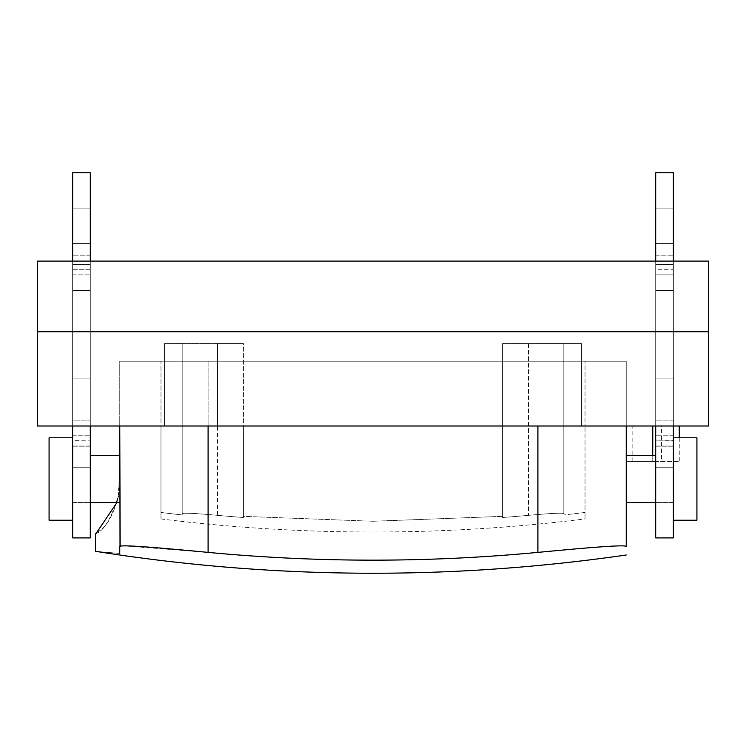 <?xml version="1.0" encoding="UTF-8"?>
<svg xmlns="http://www.w3.org/2000/svg" width="746" height="746" viewBox="0 0 746 746"><rect width="100%" height="100%" fill="white"/><g stroke="black" fill="none" stroke-linecap="round" stroke-linejoin="round"><path stroke-width="0.56" stroke-dasharray="3.73 2.8" d="M653.916 461.345L632.132 461.345L653.916 461.345M653.916 426.003L639.798 426.003L661.581 426.003L661.581 461.345M639.798 426.003L632.142 426.003L632.132 461.345M119.369 455.452L118.94 488.033L119.752 426.003L160.977 426.003L160.977 518.946L160.977 512.474L182.183 514.973L182.183 343.552L182.183 513.528C184.337 512.791 196.114 513.397 217.515 515.346C196.114 513.397 184.337 512.791 182.183 513.528L182.183 343.552L182.183 514.973L160.977 512.474L160.977 426.003L164.512 426.003L164.512 343.552L243.429 343.552L217.515 343.552L243.429 343.552L243.429 517.5L243.429 516.353L373 521.258L243.429 516.353L243.429 426.003L626.248 426.003L626.248 361.223L208.097 361.223L626.248 361.223L537.903 361.223L626.248 361.223L626.248 426.003L652.75 426.003L119.752 426.003L208.097 426.003L119.752 426.003L119.752 553.448C87.478 550.632 87.478 550.632 119.752 553.448L119.752 455.452L119.752 553.448M652.75 426.003L679.252 426.003L652.75 426.003L652.75 461.345L626.248 461.345L679.252 461.345L652.75 461.345L652.75 455.452M243.429 426.003L164.512 426.003L217.515 426.003L217.515 343.552L164.512 343.552L164.512 426.003L164.512 343.552L164.512 426.003L160.977 426.003L160.977 361.223L119.752 361.223L119.752 458.613L119.752 426.003L585.023 426.003L585.023 512.474L563.817 514.973L585.023 512.474L585.023 426.003L502.571 426.003L502.571 517.5A1715.996 1715.996 0 0 0 528.485 515.346C549.886 513.397 561.663 512.791 563.817 513.528L563.817 343.552L581.488 343.552L581.488 426.003L581.488 343.552L581.488 426.003L581.488 343.552L528.485 343.552L581.488 343.552L563.817 343.552L563.817 513.528C561.663 512.791 549.886 513.397 528.485 515.346A1715.996 1715.996 0 0 1 502.571 517.5L502.571 343.552L502.571 426.003L217.515 426.003L217.515 343.552L164.512 343.552L243.429 343.552L243.429 517.5L243.429 426.003M626.248 426.003L585.023 426.003L585.023 361.223L585.023 426.003L626.248 426.003L626.248 546.65C627.461 544.17 584.911 547.937 537.903 552.385A1753.753 1753.753 0 0 1 208.097 552.385L124.675 545.885M120.181 546.286L123.92 545.895M626.248 490.308L626.248 455.452L626.248 490.308M373 521.258L502.571 516.353L502.571 517.5L502.571 343.552L563.817 343.552L563.817 513.528L563.817 343.552L502.571 343.552L502.571 516.353L373 521.258M585.023 512.474C585.023 521.1 585.023 521.1 585.023 512.474C585.023 521.1 585.023 521.1 585.023 512.474M116.926 502.571L118.278 496.109C109.028 531.562 97.456 529.828 96.113 533.819C91.851 532.047 104.515 540.682 118.278 496.109L119.752 499.41L118.278 496.109L118.94 488.033M90.303 490.308L90.303 455.452L90.303 490.308M119.313 459.415L119.752 458.613L119.313 459.415M118.278 496.109L118.866 490.308M90.303 467.714L90.303 455.452L90.303 467.714M655.697 490.308L655.697 455.452L655.697 490.308M217.515 515.346A1715.996 1715.996 0 0 0 243.429 517.5A1715.996 1715.996 0 0 1 217.515 515.346L217.515 343.552L217.515 515.346M90.303 446.211L90.303 537.903L90.303 446.211L72.632 446.211L72.632 435.776L72.632 446.211L90.303 446.211M72.632 269.763L90.303 269.763L90.303 264.634L72.632 264.634L72.632 288.189L72.632 264.457L72.632 274.892L72.632 269.763L90.303 269.763L90.303 537.903L72.632 537.903L72.632 446.211L72.632 537.903L90.303 537.903L72.632 537.903L72.632 378.893L90.303 378.893L90.303 426.003M72.632 264.634L90.303 264.634L90.303 290.548L72.632 290.548L90.303 290.548L90.303 446.033L72.632 446.033L72.632 435.776L72.632 446.033L72.632 440.905L90.303 440.905L72.632 440.625L72.632 446.033L90.303 446.033L90.303 172.764L72.632 172.764L72.632 378.893L90.303 378.893L72.632 378.893L72.632 426.003M90.303 208.097L90.303 502.571L90.303 467.229L72.632 467.229L90.303 467.229L90.303 208.097L90.303 502.571L90.303 208.097L90.303 255.216L90.303 208.097L72.632 208.097L72.632 502.571L72.632 467.229L90.303 467.229L72.632 467.229L72.632 243.429L90.303 243.429L72.632 243.429L72.632 208.097L72.632 231.652L72.632 208.097L90.303 208.097L72.632 208.097L90.303 208.097L72.632 208.097L72.632 502.571L90.303 502.571L72.632 502.571L72.632 243.429L90.303 243.429L72.632 243.429L72.632 208.097L72.632 255.216L72.632 208.097L90.303 208.097M90.303 261.1L90.303 378.893L72.632 378.893L72.632 331.774L90.303 331.774L72.632 331.774L90.303 331.774L72.632 331.774L72.632 261.1M655.697 446.211L655.697 537.903L655.697 446.211L673.368 446.211L673.368 435.776L673.368 446.211L655.697 446.211M655.697 261.1L655.697 426.003M673.368 261.1L673.368 331.774L655.697 331.774L673.368 331.774L673.368 172.764L655.697 172.764L673.368 172.764L673.368 264.457L673.368 172.764L655.697 172.764L655.697 264.457L673.368 264.457L655.697 264.457L655.697 274.892L673.368 274.892L655.697 274.892L655.697 264.634L655.697 269.763L673.368 269.763L673.368 288.189L673.368 264.457L673.368 274.892L673.368 269.763L655.697 269.763L655.697 274.892L655.697 172.764L655.697 537.903L673.368 537.903L673.368 446.211L673.368 537.903L655.697 537.903L673.368 537.903L673.368 378.893L655.697 378.893L673.368 378.893L655.697 378.893L673.368 378.893L673.368 426.003M655.697 264.634L655.697 290.548L673.368 290.548L655.697 290.548L655.697 446.033L673.368 446.033L673.368 435.776L673.368 446.033L673.368 440.905L655.697 440.905L673.368 440.625L673.368 446.033L655.697 446.033L655.697 264.634L673.368 264.634L655.697 264.634M655.697 208.097L655.697 502.571L655.697 467.229L673.368 467.229L655.697 467.229L655.697 208.097L655.697 502.571L655.697 208.097L655.697 255.216L655.697 208.097L673.368 208.097L673.368 502.571L673.368 467.229L655.697 467.229L673.368 467.229L673.368 243.429L655.697 243.429L673.368 243.429L673.368 208.097L673.368 231.652L673.368 208.097L655.697 208.097L673.368 208.097L655.697 208.097L673.368 208.097L673.368 502.571L655.697 502.571L673.368 502.571L673.368 243.429L655.697 243.429L673.368 243.429L673.368 208.097L673.368 255.216L673.368 208.097L655.697 208.097M37.3 261.1L37.3 426.003L708.7 426.003L37.3 426.003L37.3 261.1L37.3 426.003L708.7 426.003L708.7 261.1L708.7 426.003L708.7 261.1L37.3 261.1M673.368 331.774L673.368 378.893L673.368 331.774L655.697 331.774L673.368 331.774M72.632 172.764L90.303 172.764L72.632 172.764L72.632 264.457L72.632 172.764M72.632 288.189L72.632 290.548L90.303 290.548L72.632 290.548L72.632 420.119L90.303 420.119L72.632 420.119L72.632 440.625C72.632 436.848 72.632 436.848 72.632 440.625C72.632 436.848 72.632 436.848 72.632 440.625L72.632 520.242L72.632 420.119L90.303 420.119L72.632 420.119L72.632 288.189M90.303 502.571L119.752 502.571M673.368 520.242L673.368 288.189L673.368 290.548L655.697 290.548L673.368 290.548L673.368 420.119L655.697 420.119L673.368 420.119L673.368 520.242L696.923 520.242L696.923 437.79L696.923 520.242L696.923 437.79L673.368 437.79L673.368 498.776L673.368 437.79M655.697 502.571L626.248 502.571M673.368 420.119L655.697 420.119L673.368 420.119M673.368 440.625C673.368 436.848 673.368 436.848 673.368 440.625C673.368 436.848 673.368 436.848 673.368 440.625M49.077 459.247L49.077 520.242L49.077 459.247M708.7 331.774L37.3 331.774M72.632 437.79L49.077 437.79L49.077 520.242L72.632 520.242M208.097 426.003L208.097 361.223L208.097 426.003L208.097 361.223L119.752 361.223L119.752 426.003L160.977 426.003L160.977 361.223L119.752 361.223L208.097 361.223L160.977 361.223L208.097 361.223L208.097 552.385M537.903 426.003L537.903 552.385M528.485 343.552L528.485 515.346L528.485 343.552M90.303 264.457L72.632 264.457L90.303 264.457M679.252 437.79L679.252 461.345M90.303 455.452L119.752 455.452M626.248 455.452L655.697 455.452M160.977 518.936C231.381 527.655 302.055 532.01 373 532.019C443.945 532.01 514.619 527.655 585.023 518.936M72.632 435.776L90.303 435.776L72.632 435.776M72.632 274.892L90.303 274.892L72.632 274.892M90.303 255.216L72.632 255.216L90.303 255.216M673.368 435.776L655.697 435.776L673.368 435.776M655.697 255.216L673.368 255.216L655.697 255.216"/><path stroke-width="1.12" d="M119.369 455.452L119.752 426.003L120.181 546.286M123.92 545.895L124.675 545.885M208.097 426.003L208.097 552.385C161.089 547.937 118.539 544.17 119.752 546.65L119.752 553.448C87.478 550.632 87.478 550.632 119.752 553.448M208.097 552.385A1753.753 1753.753 0 0 0 537.903 552.385C584.911 547.937 627.461 544.17 626.248 546.65C626.248 557.784 626.248 557.784 626.248 546.65C626.248 557.784 626.248 557.784 626.248 546.65L626.248 426.003M118.866 490.308L118.94 488.033M626.248 554.996C542.267 567.147 457.858 573.236 373 573.236C279.927 573.226 187.433 565.916 95.516 551.313L95.516 534.276L116.926 502.571M72.632 261.1L72.632 172.764L90.303 172.764L90.303 261.1M90.303 426.003L90.303 537.903L72.632 537.903L72.632 426.003M655.697 426.003L655.697 537.903L673.368 537.903L673.368 426.003M673.368 261.1L673.368 172.764L655.697 172.764L655.697 261.1M708.7 331.774L708.7 261.1L37.3 261.1L37.3 331.774L708.7 331.774L708.7 426.003L37.3 426.003L37.3 331.774M72.632 520.242L49.077 520.242L49.077 437.79L72.632 437.79M673.368 520.242L696.923 520.242L696.923 437.79L673.368 437.79M537.903 426.003L537.903 552.385M652.75 426.003L652.75 455.452M679.252 426.003L679.252 437.79M119.752 455.452L90.303 455.452M119.752 502.571L90.303 502.571M655.697 502.571L626.248 502.571M655.697 455.452L626.248 455.452"/></g></svg>
